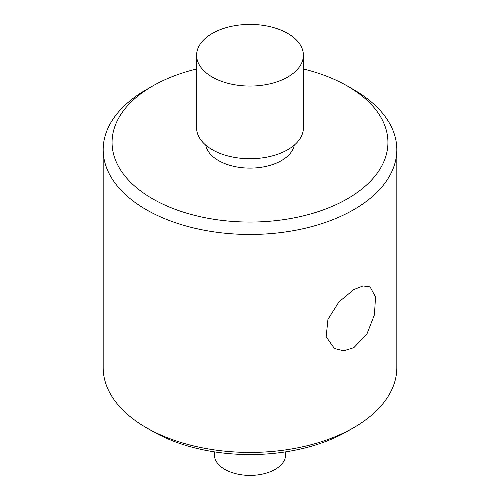 <?xml version="1.0" encoding="UTF-8"?>
<svg xmlns="http://www.w3.org/2000/svg" width="500" height="500" viewBox="0 0 500 500"><rect width="100%" height="100%" fill="white"/><g stroke="black" fill="none" stroke-linecap="round" stroke-linejoin="round"><path stroke-width="0.75" d="M285.594 451.856L285.594 454.844A35.594 20.55 180 0 1 263.619 473.831A35.594 20.55 180 0 1 224.831 469.375A35.594 20.55 180 0 1 214.406 454.844L214.406 451.856M152.469 198.731A137.925 79.631 0 0 0 347.531 198.731A137.925 79.631 0 0 0 347.531 86.112L353.819 89.744A146.825 84.769 180 0 1 353.825 89.744A146.825 84.769 180 0 1 396.825 149.688A146.825 84.769 180 0 1 306.188 228.006A146.825 84.769 180 0 1 146.181 209.625A146.825 84.769 180 0 1 103.175 149.688A146.825 84.769 180 0 1 146.175 89.744L152.469 86.112A137.925 79.631 0 0 0 152.469 198.731M353.825 427.594L347.531 431.231A137.925 79.631 180 0 1 152.469 431.231L146.181 427.6A146.825 84.769 0 0 0 353.825 427.594A146.825 84.769 0 0 0 396.825 367.656L396.825 149.688M303.394 55.231L303.394 127.888A53.394 30.825 180 0 1 270.431 156.369A53.394 30.825 180 0 1 212.244 149.688A53.394 30.825 180 0 1 196.606 127.888L196.606 55.231A53.394 30.825 0 0 0 212.244 77.031A53.394 30.825 0 0 0 270.431 83.713A53.394 30.825 0 0 0 303.394 55.231A53.394 30.825 0 0 0 287.756 33.438A53.394 30.825 0 0 0 229.569 26.756A53.394 30.825 0 0 0 196.606 55.231M205.756 145.144A44.494 25.688 0 0 0 218.538 160.588A44.494 25.688 0 0 0 264.819 166.644A44.494 25.688 0 0 0 294.244 145.144M353.819 347.675L366.875 334.131L374.431 314.825L375.531 296.969L370.081 286.9L363.038 285.938L353.819 289.55L338.881 301.988L327.944 319.363L326.163 336.831L334.487 348.55L343.725 350.769L353.819 347.675M103.175 149.688L103.175 367.656A146.825 84.769 0 0 0 146.175 427.594A146.825 84.769 0 0 0 146.181 427.6L152.469 431.231M353.825 89.744L347.531 86.112A137.925 79.631 0 0 0 303.394 69M196.606 69A137.925 79.631 0 0 0 152.469 86.112"/></g></svg>
